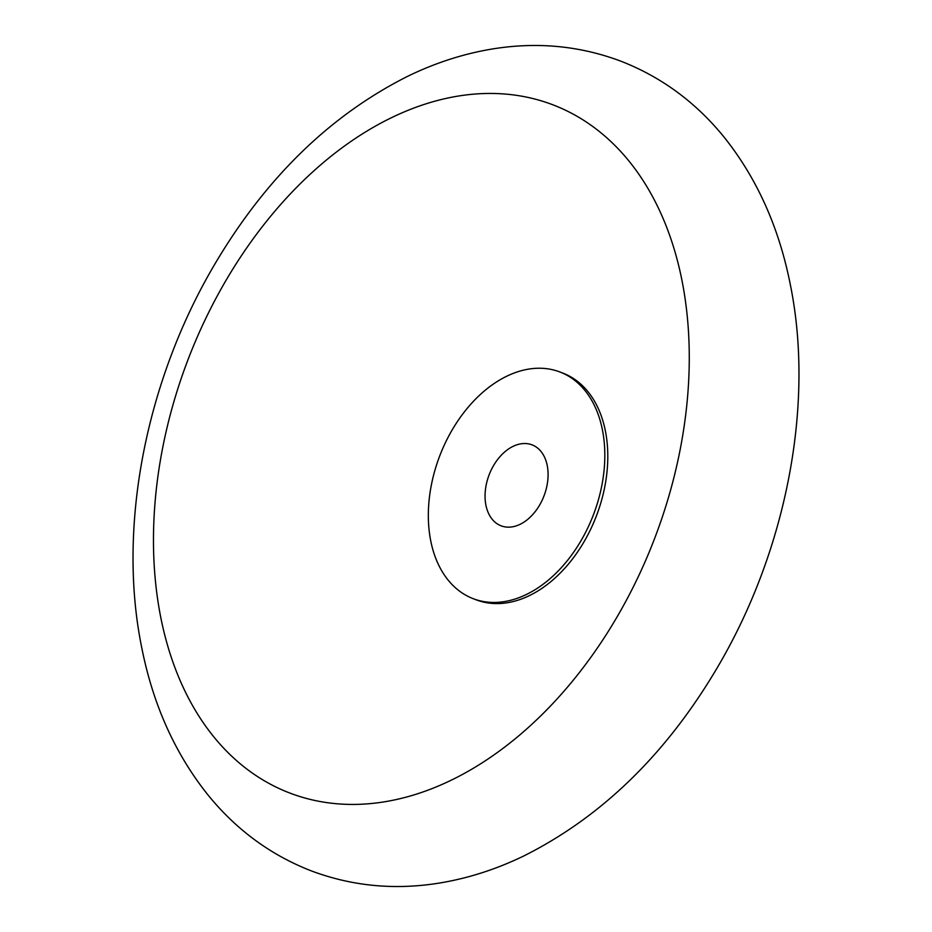 <?xml version="1.0" encoding="UTF-8"?>
<svg xmlns="http://www.w3.org/2000/svg" width="932" height="932" viewBox="0 0 932 932"><rect width="100%" height="100%" fill="white"/><g stroke="black" fill="none" stroke-linecap="round" stroke-linejoin="round"><path stroke-width="1.4" d="M160.735 617.252A368.408 249.846 110.9 0 1 359.379 135.816A368.408 249.846 110.9 0 1 682.003 280.614A368.408 249.846 110.9 0 1 483.37 762.05A368.408 249.846 110.9 0 1 160.735 617.252M547.235 465.534A43.338 29.393 110.9 0 1 535.539 511.167A43.338 29.393 110.9 0 1 501.101 525.823A43.338 29.393 110.9 0 1 485.91 505.144A43.338 29.393 110.9 0 1 497.618 459.511A43.338 29.393 110.9 0 1 532.056 444.855A43.338 29.393 110.9 0 1 547.235 465.534M559.922 371.985L562.905 373.126A121.358 82.296 110.9 0 1 605.404 431.038A121.358 82.296 110.9 0 1 572.644 558.804A121.358 82.296 110.9 0 1 476.205 599.835L473.235 598.693A121.358 82.296 110.9 0 1 430.724 540.793A121.358 82.296 110.9 0 1 463.495 413.027A121.358 82.296 110.9 0 1 559.922 371.985A121.358 82.296 110.9 0 1 602.433 429.897A121.358 82.296 110.9 0 1 569.662 557.662A121.358 82.296 110.9 0 1 473.235 598.693M620.817 61.163C580.042 45.854 537.473 41.754 493.098 48.86C464.264 53.543 435.99 62.595 408.298 75.993C330.604 114.904 266.214 177.441 215.129 263.616C146.056 380.035 117.152 526.475 141.594 646.948C152.848 704.231 174.925 753.51 207.836 794.775C236.145 829.678 270.595 855.028 311.183 870.837C351.958 886.146 394.527 890.246 438.902 883.14C467.736 878.457 496.01 869.405 523.702 856.007C601.396 817.096 665.786 754.559 716.871 668.384C785.944 551.965 814.848 405.525 790.406 285.052C779.152 227.769 757.075 178.49 724.164 137.225C695.854 102.322 661.405 76.972 620.817 61.163"/></g></svg>
